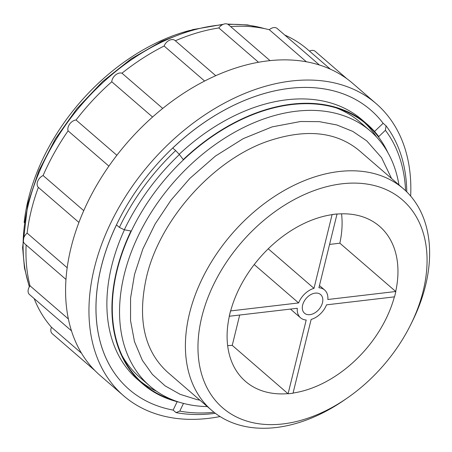 <?xml version="1.0" encoding="UTF-8"?>
<svg xmlns="http://www.w3.org/2000/svg" width="452" height="452" viewBox="0 0 452 452"><rect width="100%" height="100%" fill="white"/><g stroke="black" fill="none" stroke-linecap="round" stroke-linejoin="round"><path stroke-width="0.68" d="M410.665 196.078A193.083 131.927 130.8 0 0 376.16 103.638L352.797 83.439A193.083 131.927 130.8 0 0 318.649 64.766A193.083 131.927 130.8 0 0 267.951 60.856A193.083 131.927 130.8 0 0 212.259 77.286A193.083 131.927 130.8 0 0 158.29 112.073A193.083 131.927 130.8 0 0 112.548 161.031A193.083 131.927 130.8 0 0 80.552 218.248A193.083 131.927 130.8 0 0 70.998 247.815A193.083 131.927 130.8 0 0 66.167 276.822A193.083 131.927 130.8 0 0 71.122 329.694A193.083 131.927 130.8 0 0 94.818 370.476A193.083 131.927 130.8 0 0 100.259 375.584L123.622 395.782A193.083 131.927 130.8 0 0 220.079 416.552M374.533 131.453L383.132 123.289A184.687 126.193 130.8 0 0 370.702 110.017A184.687 126.193 130.8 0 0 172.749 148.041L175.658 150.561A184.687 126.193 130.8 0 0 119.396 227.407L116.48 224.893A184.687 126.193 130.8 0 0 101.158 267.245A184.687 126.193 130.8 0 0 129.148 389.46A184.687 126.193 130.8 0 0 173.144 410.094L176.054 412.614A184.687 126.193 130.8 0 0 215.367 413.309M370.668 109.989L370.702 110.017A184.687 126.193 130.8 0 0 370.668 109.989A184.687 126.193 130.8 0 0 218.655 113.328A184.687 126.193 130.8 0 0 101.124 267.211A184.687 126.193 130.8 0 0 129.114 389.426A184.687 126.193 130.8 0 0 129.131 389.443M383.132 123.289L386.048 125.803A184.687 126.193 130.8 0 1 406.772 191.88M175.658 150.561L179.41 154.527A180.823 123.554 130.8 0 0 124.317 229.774L119.396 227.407M376.16 103.638A193.083 131.927 130.8 0 0 217.237 107.13A193.083 131.927 130.8 0 0 94.361 268.008A193.083 131.927 130.8 0 0 123.622 395.782M34.143 298.552A189.218 129.289 130.8 0 0 51.466 327.242A7.724 5.277 130.8 0 0 52.206 333.655L94.926 370.583M26.137 244.99A189.218 129.289 130.8 0 0 30.03 285.811A7.724 5.277 130.8 0 0 29.453 294.501L71.472 330.824M215.751 75.693L175.048 40.505A7.724 5.277 130.8 0 0 164.116 46.019A189.218 129.289 130.8 0 0 121.967 73.19A7.724 5.277 130.8 0 0 115.458 75.049A7.724 5.277 130.8 0 0 111.763 81.755A189.218 129.289 130.8 0 0 76.043 119.989A7.724 5.277 130.8 0 0 69.715 124.006A7.724 5.277 130.8 0 0 68.088 130.854A189.218 129.289 130.8 0 0 43.104 175.534A7.724 5.277 130.8 0 0 37.719 181.224A7.724 5.277 130.8 0 0 38.358 187.382A189.218 129.289 130.8 0 0 27.126 233.119A7.724 5.277 130.8 0 0 24.696 243.747L65.964 279.421M270.036 60.624L228.514 24.736A7.724 5.277 130.8 0 0 218.824 27.951A189.218 129.289 130.8 0 0 175.353 40.77M319.434 65.009L277.183 28.487A7.724 5.277 130.8 0 0 269.302 29.725A189.218 129.289 130.8 0 0 230.667 26.595M330.406 69.196L307.439 49.336A189.218 129.289 130.8 0 0 284.777 35.053M347.074 78.891L315.185 51.319A7.724 5.277 130.8 0 0 309.49 51.11M190.388 30.278A178.433 121.921 130.8 0 0 28.284 199.304A178.433 121.921 130.8 0 0 24.159 222.582M227.638 345.594A102.491 70.032 130.8 0 0 232.255 345.339M339.831 243.21A102.491 70.032 130.8 0 0 341.548 213.824M332.101 214.581L332.039 214.655A102.491 70.032 130.8 0 0 230.661 310.891L230.565 310.903A102.615 70.116 -49.2 0 0 229.249 316.253L297.303 308.281A18.391 12.566 130.8 0 0 300.54 317.801A18.391 12.566 130.8 0 0 306.207 320.016L288.088 393.777A102.615 70.116 130.8 0 0 293.026 393.195L311.145 319.434A18.391 12.566 130.8 0 0 326.513 304.846L394.528 296.845A102.615 70.116 130.8 0 0 395.845 291.489L327.83 299.495A18.391 12.566 130.8 0 0 324.592 289.975A18.391 12.566 130.8 0 0 318.926 287.76L337.039 213.999A102.615 70.116 130.8 0 0 332.101 214.581L313.987 288.342A18.391 12.566 130.8 0 0 298.619 302.93L230.599 310.931A102.615 70.116 130.8 0 0 229.288 316.287M329.57 244.419L339.876 243.204L395.709 291.467A102.491 70.032 130.8 0 0 379.556 226.316A102.491 70.032 130.8 0 0 337.022 214.073M293.06 393.048A102.491 70.032 130.8 0 0 394.381 296.862M239.69 315.061L232.243 345.373L288.088 393.777M229.339 316.281A102.491 70.032 130.8 0 0 245.498 381.398A102.491 70.032 130.8 0 0 288.077 393.635M332.067 214.547A102.615 70.116 -49.2 0 1 337.006 213.971L337.039 213.999M201.818 316.88A137.442 93.909 130.8 0 0 233.498 415.416A137.442 93.909 130.8 0 0 347.328 397.98A137.442 93.909 130.8 0 0 410.698 324.672A137.442 93.909 130.8 0 0 357.249 183.162A137.442 93.909 130.8 0 0 201.818 316.88M410.698 324.672L412.167 321.717A146.504 100.107 130.8 0 0 403.331 188.693A146.504 100.107 130.8 0 0 282.743 191.337A146.504 100.107 130.8 0 0 189.507 313.411A146.504 100.107 130.8 0 0 211.711 410.365A146.504 100.107 130.8 0 0 344.616 399.862L347.328 397.98M398.952 184.902A168.562 115.175 130.8 0 0 370.284 130.967A168.562 115.175 130.8 0 0 231.543 134.012A168.562 115.175 130.8 0 0 124.266 274.466A168.562 115.175 130.8 0 0 149.81 386.014A168.562 115.175 130.8 0 0 207.327 406.58M122.08 355.634A168.562 115.175 130.8 0 0 139.657 377.234L149.81 386.014M370.284 130.967L360.125 122.187A168.562 115.175 130.8 0 0 336.215 107.921M140.538 381.347A171.172 116.955 130.8 0 0 156.686 391.325M376.533 137.001A171.172 116.955 130.8 0 0 364.323 122.464M387.856 152.561A171.172 116.955 130.8 0 0 366.905 124.605A171.172 116.955 130.8 0 0 226.023 127.701A171.172 116.955 130.8 0 0 117.091 270.324A171.172 116.955 130.8 0 0 143.03 383.595A171.172 116.955 130.8 0 0 173.721 400.28M176.054 412.614L179.794 411.105L183.478 403.41M179.794 411.105A180.823 123.554 130.8 0 0 214.033 412.286M405.568 190.716A180.823 123.554 130.8 0 0 385.392 130.295L386.048 125.803M179.41 154.527L183.252 159.59A171.63 117.271 -49.2 0 1 367.205 124.255A171.63 117.271 -49.2 0 1 378.765 136.589L385.392 130.295M179.291 402.212A171.63 117.271 -49.2 0 1 142.73 383.94A171.63 117.271 -49.2 0 1 130.961 231.012L124.317 229.774M367.205 124.255L362.159 119.899A171.63 117.271 130.8 0 0 179.19 154.302M173.144 410.094L177.167 401.692M124.441 229.797A171.63 117.271 130.8 0 0 137.685 379.578L142.73 383.94M258.516 62.263L218.824 27.951M306.394 61.794L269.302 29.725M204.62 81.032L164.116 46.019M162.731 108.423L121.967 73.19M152.561 117.023L111.763 81.755M116.87 155.279L76.043 119.989M108.904 166.133L68.088 130.854M83.744 210.66L43.104 175.534M78.919 222.44L38.358 187.382M67.173 267.742L27.126 233.119M68.376 318.959L30.03 285.811M81.501 353.204L51.466 327.242M302.642 305.055A12.323 8.418 130.8 0 0 304.507 313.208A12.323 8.418 130.8 0 0 318.931 309.394A12.323 8.418 130.8 0 0 320.621 294.568A12.323 8.418 130.8 0 0 310.479 294.789A12.323 8.418 130.8 0 0 302.642 305.055M298.619 302.93L254.233 264.561M313.987 288.342L268.256 248.809M222.254 24.82A185.36 126.65 130.8 0 0 28.29 204.79A185.36 126.65 130.8 0 0 29.459 286.641M264.606 28.634A185.36 126.65 130.8 0 0 228.153 24.459M29.318 286.879L24.476 267.991L22.6 247.583L27.787 203.767L38.787 170.969L55.387 138.832L76.925 108.649L102.514 81.631L131.125 58.873L161.618 41.296L192.767 29.606L223.344 24.295M227.418 24.08L247.515 24.922L266.268 28.996M403.331 188.693L359.244 150.578C336.265 131.583 305.823 128.447 267.929 141.177C213.005 159.98 159.596 219.808 146.437 277.347C137.216 319.344 144.278 350.978 167.624 372.25L211.711 410.365M199.908 400.161L197.038 399.619L180.111 394.325L165.087 385.85L152.38 374.403L142.335 360.3L134.487 341.627L130.549 320.671L130.577 298.054L134.532 274.42L142.843 249.007L155.109 224.017L170.929 200.253L189.767 178.489L215.378 156.098L243.238 138.628L272.076 126.899L300.591 121.503L319.304 121.644L336.847 124.961L352.803 131.413L366.758 140.877L381.55 157.646L391.534 178.489M290.461 309.089L300.54 317.801M319.468 285.545L324.592 289.975"/></g></svg>
